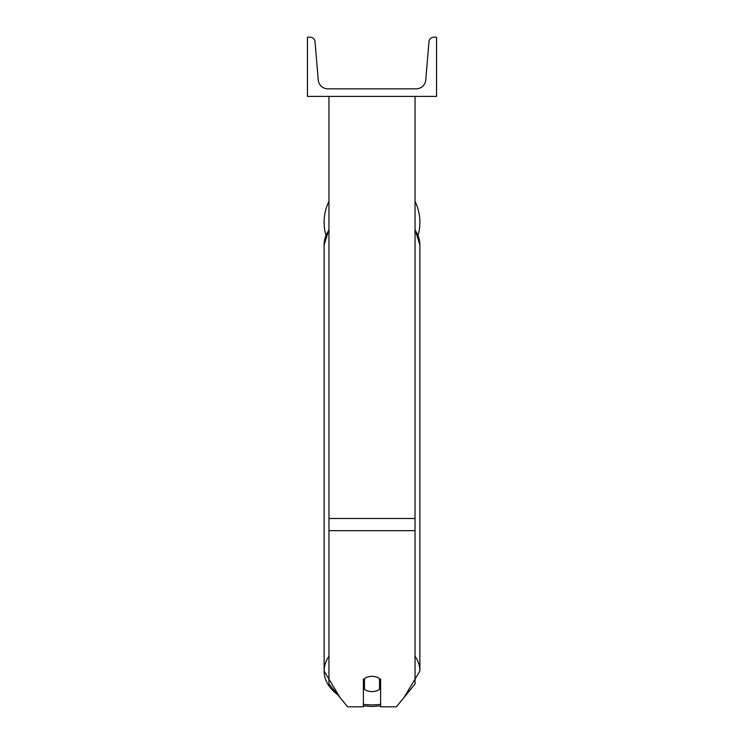 <?xml version="1.0" encoding="UTF-8"?>
<svg xmlns="http://www.w3.org/2000/svg" width="744" height="744" viewBox="0 0 744 744"><rect width="100%" height="100%" fill="white"/><g stroke="black" fill="none" stroke-linecap="round" stroke-linejoin="round"><path stroke-width="1.12" d="M415.04 530.677L328.96 530.677L328.96 683.978L347.597 706.8L363.388 706.8L363.388 679.412A10.76 7.607 0 0 1 372 676.37A10.76 7.607 0 0 1 380.612 679.412L380.612 706.8L396.403 706.8L415.04 683.978L415.04 96.376M328.96 530.677L328.96 96.376M415.04 201.289A47.886 47.886 0 0 1 418.082 235.281M325.918 235.281A47.886 47.886 0 0 1 328.96 201.289M436.561 96.376L307.439 96.376L307.439 37.2L310.183 37.2A4.845 4.845 0 0 1 315.01 41.636L318.237 79.98A9.681 9.681 0 0 0 327.881 88.843L416.119 88.843A9.681 9.681 0 0 0 425.763 79.98L428.99 41.636A4.845 4.845 0 0 1 433.817 37.2L436.561 37.2L436.561 96.376M372 676.37A10.76 7.607 180 0 0 364.467 678.537L364.467 689.409A10.76 7.607 180 0 0 372 691.585A10.76 7.607 180 0 0 379.533 689.409L379.533 678.537A10.76 7.607 180 0 0 372 676.37M363.388 681.69A10.76 7.607 180 0 0 364.467 682.564M379.533 682.564A10.76 7.607 180 0 0 380.612 681.69M415.04 518.503L328.96 518.503M363.388 704.345A47.886 33.861 180 0 0 372 704.894A42.501 30.058 0 0 1 363.388 704.28M328.96 656.208A47.886 33.861 180 0 0 324.114 671.042A47.886 33.861 180 0 0 337.674 694.645M339.971 697.454L324.114 671.042L324.114 244.971A47.886 33.861 0 0 1 328.96 230.138M380.612 704.28A42.501 30.058 0 0 1 372 704.894M404.029 697.454L419.886 671.042A47.886 33.861 180 0 0 415.04 656.208M415.04 230.138A47.886 33.861 0 0 1 419.886 244.971L419.886 671.042M363.388 705.907L372 706.475L380.612 705.907M324.114 244.971L328.96 229.357M415.04 229.357L419.886 244.971"/></g></svg>
